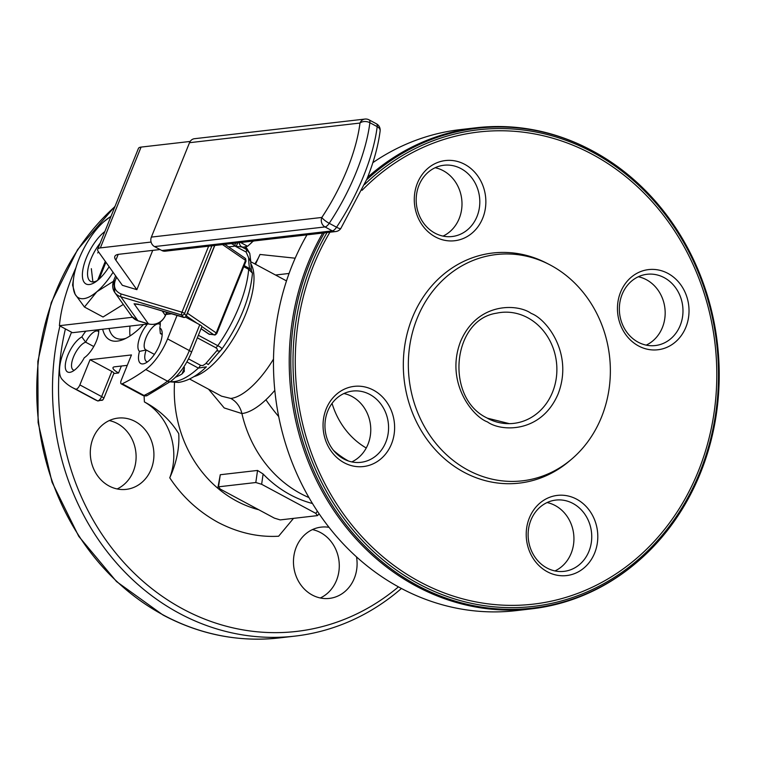 <?xml version="1.0" encoding="UTF-8"?>
<svg xmlns="http://www.w3.org/2000/svg" width="757" height="757" viewBox="0 0 757 757"><rect width="100%" height="100%" fill="white"/><g stroke="black" fill="none" stroke-linecap="round" stroke-linejoin="round"><path stroke-width="1.14" d="M274.81 390.375A74.498 29.504 118.2 0 1 265.925 399.753A74.498 29.504 118.2 0 1 241.909 413.559A118.821 105.195 83.4 0 0 300.699 493.602A118.821 105.195 83.4 0 0 308.941 497.567M348.466 461.004A87.67 77.621 -96.6 0 1 333.421 450.301M169.757 477.809C176.608 462.641 179.598 447.917 178.737 433.638C170.439 420.211 158.989 409.641 144.388 401.92A58.289 51.608 -96.6 0 1 169.757 477.809C182.182 496.62 198.258 511.467 217.997 522.358C237.925 532.758 258.137 537.375 278.623 536.23L293.498 518.375M255.497 264.269L259.992 254.456A58.289 51.608 -96.6 0 1 254.844 263.919M99.546 399.866A4.485 1.779 118.2 0 1 97.511 400.813L75.738 389.136A4.485 1.779 -61.8 0 0 79.864 384.916L101.627 396.592A4.485 1.088 22 0 1 103.718 398.513L113.9 373.315A4.485 1.088 22 0 0 111.809 371.394L101.627 396.592A4.485 1.779 118.2 0 1 99.546 399.866A4.485 2.545 41.4 0 0 100.634 400.254A4.485 2.545 -138.6 0 0 102.924 399.8L97.871 400.983A4.485 4.116 -67.9 0 1 97.511 400.813A224.195 88.787 118.2 0 1 94.123 399.223L72.35 387.546A224.195 88.787 -61.8 0 0 75.738 389.136M184.046 366.596L184.33 371.327L181.992 373.967A78.463 31.075 118.2 0 1 175.548 377.194M189.572 379.011L221.564 396.176L230.819 398.447A66.133 26.192 -61.8 0 0 273.514 359.083M366.587 179.854A241.53 213.834 -96.6 0 1 589.599 149.337A241.53 213.834 -96.6 0 1 700.424 473.049A241.53 213.834 -96.6 0 1 637.157 562.054L636.457 562.659A242.126 214.363 -96.6 0 1 531.679 608.836L515.943 610.653A242.126 214.363 -96.6 0 1 400.254 587.848A242.126 214.363 -96.6 0 1 292.316 264.988A242.126 214.363 -96.6 0 1 306.954 234.859M372.851 162.66A242.126 214.363 -96.6 0 1 460.511 129.579L476.248 127.772A242.126 214.363 -96.6 0 1 588.776 148.911L589.599 149.337M531.679 608.836A242.126 214.363 -96.6 0 1 416 586.041A242.126 214.363 -96.6 0 1 308.061 263.181A242.126 214.363 -96.6 0 1 322.7 233.042M367.599 177.337A242.126 214.363 -96.6 0 1 476.248 127.772M637.157 562.054A241.53 213.834 -96.6 0 1 372.983 553.925A241.53 213.834 -96.6 0 1 309.585 263.313A241.53 213.834 -96.6 0 1 324.422 232.844M364.656 184.471A239.884 212.376 -96.6 0 1 631.773 179.097A239.884 212.376 -96.6 0 1 699.846 472.254A239.884 212.376 -96.6 0 1 418.602 583.817A239.884 212.376 -96.6 0 1 311.666 263.947A239.884 212.376 -96.6 0 1 327.062 232.541M362.064 190.319A237.641 210.389 -96.6 0 1 628.575 178.889A237.641 210.389 -96.6 0 1 698.314 471.251A237.641 210.389 -96.6 0 1 419.7 581.764A237.641 210.389 -96.6 0 1 313.758 264.884A237.641 210.389 -96.6 0 1 329.938 232.21M417.202 318.233A113.891 100.832 -96.6 0 1 549.241 264.486A113.891 100.832 -96.6 0 1 601.503 417.135A113.891 100.832 -96.6 0 1 571.667 459.111A113.891 100.832 -96.6 0 1 447.094 455.269A113.891 100.832 -96.6 0 1 417.202 318.233M549.241 264.486L546.601 263.124A115.821 102.536 83.4 0 0 412.328 317.779A115.821 102.536 83.4 0 0 442.731 457.133A115.821 102.536 83.4 0 0 569.406 461.032L571.667 459.111M373.494 390.167A40.358 35.73 -96.6 0 1 391.483 443.981A40.358 35.73 -96.6 0 1 344.17 462.745A40.358 35.73 -96.6 0 1 326.182 408.931A40.358 35.73 -96.6 0 1 373.494 390.167M369.795 394.435A35.872 31.756 -96.6 0 1 388.237 432.9A35.872 31.756 -96.6 0 1 360.871 462.328A35.872 31.756 -96.6 0 1 343.735 458.95A35.872 31.756 -96.6 0 1 325.292 420.495A35.872 31.756 -96.6 0 1 352.658 391.057A35.872 31.756 -96.6 0 1 369.795 394.435M343.915 393.536A35.872 31.756 -96.6 0 1 351.986 396.488A35.872 31.756 -96.6 0 1 370.769 429.853A35.872 31.756 -96.6 0 1 351.797 461.902M464.732 164.354A40.358 35.73 -96.6 0 1 482.72 218.167A40.358 35.73 -96.6 0 1 435.407 236.941A40.358 35.73 -96.6 0 1 417.419 183.128A40.358 35.73 -96.6 0 1 464.732 164.354M461.032 168.631A35.872 31.756 -96.6 0 1 479.474 207.087A35.872 31.756 -96.6 0 1 452.099 236.525A35.872 31.756 -96.6 0 1 434.963 233.147A35.872 31.756 -96.6 0 1 416.52 194.681A35.872 31.756 -96.6 0 1 443.886 165.253A35.872 31.756 -96.6 0 1 461.032 168.631M435.152 167.723A35.872 31.756 -96.6 0 1 443.214 170.685A35.872 31.756 -96.6 0 1 461.997 204.049A35.872 31.756 -96.6 0 1 443.034 236.099M576.664 499.194A40.358 35.73 -96.6 0 1 594.661 553.007A40.358 35.73 -96.6 0 1 547.349 571.772A40.358 35.73 -96.6 0 1 529.351 517.958A40.358 35.73 -96.6 0 1 576.664 499.194M572.964 503.462A35.872 31.756 -96.6 0 1 591.406 541.927A35.872 31.756 -96.6 0 1 564.041 571.355A35.872 31.756 -96.6 0 1 546.904 567.977A35.872 31.756 -96.6 0 1 528.462 529.522A35.872 31.756 -96.6 0 1 555.827 500.084A35.872 31.756 -96.6 0 1 572.964 503.462M547.093 502.563A35.872 31.756 -96.6 0 1 555.155 505.515A35.872 31.756 -96.6 0 1 573.938 538.88A35.872 31.756 -96.6 0 1 554.966 570.929M680.193 325.491A35.872 31.756 -96.6 0 1 655.278 345.552A35.872 31.756 -96.6 0 1 638.132 342.173A35.872 31.756 -96.6 0 1 622.14 294.341A35.872 31.756 -96.6 0 1 647.065 274.28A35.872 31.756 -96.6 0 1 664.201 277.658A35.872 31.756 -96.6 0 1 680.193 325.491M685.889 327.194A40.358 35.73 -96.6 0 1 638.577 345.968A40.358 35.73 -96.6 0 1 620.589 292.155A40.358 35.73 -96.6 0 1 667.901 273.391A40.358 35.73 -96.6 0 1 685.889 327.194M638.321 276.75A35.872 31.756 -96.6 0 1 646.393 279.712A35.872 31.756 -96.6 0 1 665.176 313.076A35.872 31.756 -96.6 0 1 646.204 345.126M317.382 511.221L315.792 513.36L317.476 515.612L280.204 519.908L274.375 518.129L220.211 489.069L218.527 486.817L217.997 487.139L220.268 474.734L257.55 470.438L263.114 474.005A118.821 105.195 83.4 0 0 290.347 494.794A118.821 105.195 83.4 0 0 312.471 503.509M230.819 398.447A22.417 19.852 83.4 0 1 241.909 413.559L224.204 407.947L208.563 389.202M320.315 597.973A35.872 31.756 83.4 0 0 339.287 565.924A35.872 31.756 83.4 0 0 320.504 532.559A35.872 31.756 83.4 0 0 312.433 529.597M329.002 527.317A35.872 31.756 83.4 0 0 321.176 527.127A35.872 31.756 83.4 0 0 293.801 556.556A35.872 31.756 83.4 0 0 312.244 595.021A35.872 31.756 83.4 0 0 329.39 598.399A35.872 31.756 83.4 0 0 356.509 556.887M59.945 325.974A242.126 214.363 83.4 0 0 179.267 613.312A242.126 214.363 83.4 0 0 294.956 636.117A242.126 214.363 83.4 0 0 401.428 588.473M117.146 488.946A35.872 31.756 83.4 0 0 136.109 456.897A35.872 31.756 83.4 0 0 117.326 423.532A35.872 31.756 83.4 0 0 109.263 420.57M109.074 485.994A35.872 31.756 83.4 0 0 126.211 489.372A35.872 31.756 83.4 0 0 153.586 459.934A35.872 31.756 83.4 0 0 135.143 421.479A35.872 31.756 83.4 0 0 118.007 418.101A35.872 31.756 83.4 0 0 90.632 447.529A35.872 31.756 83.4 0 0 109.074 485.994M143.461 324.526A69.417 27.489 118.2 0 1 123.353 339.496A69.417 27.489 118.2 0 1 102.668 329.219M125.87 338.351A64.932 25.719 118.2 0 1 115.443 337.868A64.932 25.719 118.2 0 1 109.017 328.491M93.764 346.536L85.673 342.192L81.851 336.922A19.057 7.551 118.2 0 1 85.882 331.159M74.3 370.268A15.689 6.217 118.2 0 1 73.315 369.974A15.689 6.217 118.2 0 1 73.987 355.799A15.689 6.217 118.2 0 1 85.673 342.192A14.572 5.772 118.2 0 1 96.499 330.96A14.572 5.772 118.2 0 1 98.098 331.225A14.572 5.772 118.2 0 1 98.741 331.736M160.191 322.056A19.057 7.551 118.2 0 1 159.784 327.932L160.37 333.582A15.689 6.217 118.2 0 1 161.383 333.884A15.689 6.217 118.2 0 1 162.168 334.537L160.37 333.582M159.784 327.932A20.174 7.986 118.2 0 1 161.979 331.348A20.174 7.986 118.2 0 1 159.661 344.69A20.174 7.986 118.2 0 1 144.767 363.436A20.174 7.986 118.2 0 1 139.468 351.39A19.057 7.551 118.2 0 1 147.388 324.072M154.409 354.39L146.177 349.971A14.572 5.772 118.2 0 1 145.827 349.819A14.572 5.772 118.2 0 1 146.754 335.994A14.572 5.772 118.2 0 1 158.005 323.873A14.572 5.772 118.2 0 1 159.604 324.138A14.572 5.772 118.2 0 1 160.257 324.649M147.53 361.827A15.689 6.217 118.2 0 1 146.546 361.534A15.689 6.217 118.2 0 1 146.177 349.971L139.468 351.39M111.809 371.394L90.045 359.717L131.463 354.938L121.29 380.137A4.485 1.779 -61.8 0 0 121.234 383.856A4.485 1.779 -61.8 0 0 122.237 383.78A224.195 88.787 -61.8 0 0 145.798 369.52A35.872 14.203 -61.8 0 0 167.571 338.89L177.024 315.508M145.798 369.52L167.562 381.197A224.195 88.787 118.2 0 1 144 395.457A4.485 3.624 64.5 0 0 147.057 395.627L170.845 381.244C179.258 374.696 186.118 365.111 191.426 352.488A4.485 1.088 22 0 0 189.345 350.567A35.872 14.203 118.2 0 1 167.562 381.197A4.485 3.189 54.1 0 0 170.845 381.244M185.522 317.088L199.772 324.744A4.485 1.088 22 0 1 201.864 326.655L191.426 352.488M122.237 383.78L144 395.457A4.485 1.779 118.2 0 1 143.007 395.533L121.234 383.856M98.732 329.673A19.057 7.551 118.2 0 1 84.273 357.749A20.174 7.986 118.2 0 1 71.546 371.867A20.174 7.986 118.2 0 1 66.436 359.149A20.174 7.986 118.2 0 1 81.851 336.922M197.35 337.821L215.669 347.652L217.259 348.968L217.306 350.141L205.582 363.776L202.904 365.536L200.813 365.442L188.512 358.875M206.084 363.171L208.26 364.524L220.145 350.794M208.213 364.59L212.613 359.689M218.395 352.961L220.561 350.482L219.445 351.106L216.767 350.841M215.669 347.652A4.485 1.779 -61.8 0 0 217.798 345.694C221.593 347.662 222.738 348.949 221.243 349.535M234.528 245.817L246.148 252.053L248.656 257.815C248.807 263.871 249.233 267.524 249.933 268.763L251.002 269.615L252.45 273.163L248.656 269.322A78.463 31.075 118.2 0 1 217.798 345.694L198.381 335.275M245.117 247.047A78.463 31.075 118.2 0 1 246.337 249.422L249.782 253.377L245.94 246.896M248.656 257.815L250.226 260.654L250.595 259.935L249.782 253.377M113.815 373.532L118.565 372.983A13.456 3.274 22 0 1 113.011 367.618A13.456 3.274 22 0 1 114.6 366.814L127.261 365.357M129.996 326.068A64.932 25.719 -61.8 0 0 130.015 335.957M71.546 332.2L64.023 350.822A35.872 14.203 -61.8 0 0 61.96 379.181A224.195 88.787 -61.8 0 0 72.35 387.546M90.045 359.717L79.864 384.916M118.565 372.983L121.366 366.038M398.437 586.864A237.641 210.389 -96.6 0 1 153.151 589.656A237.641 210.389 -96.6 0 1 65.405 328.907M220.268 474.734L218.527 486.817L255.809 482.521L261.638 484.291L263.114 474.005M319.132 513.833L317.476 515.612M315.792 513.36L261.638 484.291M169.975 381.869L178.52 382.427C187.916 380.979 197.208 375.784 206.396 366.833L198.381 368.101A78.463 31.075 118.2 0 1 174.233 381.585A78.463 31.075 118.2 0 1 170.344 381.604M167.335 312.603L166.616 314.373L171.404 313.824M232.626 243.423L232.361 244.095A4.485 1.088 22 0 1 234.443 246.016A4.485 1.088 22 0 1 233.913 246.28L234.254 245.457M228.586 246.896L233.913 246.28M232.361 244.095L231.377 243.565M105.933 262.253L99.139 279.068M98.58 251.92L97.691 252.942M97.625 280.383L105.299 261.364M91.342 268.678L92.884 281.916M132.503 317.268L59.415 325.69L72.473 332.702L148.429 323.949M100.549 224.838L100.142 224.886A105.649 41.843 118.2 0 0 99.148 226.324M59.415 325.69A105.649 41.843 118.2 0 1 75.918 267.76M210.332 334.339A2.243 1.609 -83.1 0 1 209.755 334.414A2.243 1.609 -83.1 0 1 209.206 334.197L201.069 328.623M208.43 333.667A2.243 1.457 -55.6 0 0 208.752 334.036A2.243 1.457 -55.6 0 0 209.206 334.197L213.843 334.764A2.243 1.457 -55.6 0 0 214.685 334.613A2.243 1.457 -55.6 0 0 216.209 332.938A2.243 0.549 22 0 1 216.739 333.591A2.243 0.549 22 0 1 216.474 333.723M183.809 317.401A2.243 0.776 -73.3 0 1 183.516 317.448A2.243 0.776 -73.3 0 1 183.345 317.325A2.243 2.034 -35.5 0 0 186.175 315.906A2.243 0.549 22 0 1 186.241 316.142A2.243 0.549 22 0 1 185.985 316.275M245.798 261.146A2.243 0.549 -158 0 0 246.063 261.014A2.243 0.549 -158 0 0 245.533 260.361A2.243 1.457 -55.6 0 0 245.249 258.326A2.243 1.457 -55.6 0 0 244.804 258.156M115.594 275.822L113.578 280.809L114.78 292.476A13.456 12.188 -35.5 0 0 120.846 296.763A2.243 0.776 -73.3 0 1 121.111 293.971C115.291 291.511 113.295 287.149 115.111 280.875A2.243 0.549 -158 0 0 113.578 280.809A2.243 0.549 -158 0 0 113.645 281.046A13.456 12.188 -35.5 0 0 114.78 292.476L131.841 316.426A13.456 12.188 -35.5 0 0 137.906 320.713L120.846 296.763L181.699 315.007A2.243 2.034 -35.5 0 0 184.528 313.587L186.175 315.906L214.628 245.495M143.234 305.298L134.074 303.765L138.436 304.2M142.846 305.185L183.345 317.325L181.699 315.007A2.243 0.776 -73.3 0 1 181.964 312.215A2.243 0.549 22 0 1 184.528 313.587L211.913 245.817M151.088 242.051L100.35 247.899L141.076 147.095L190.168 141.445M100.35 247.899A22.417 5.46 -158 0 0 97.7 249.233A22.417 5.46 -158 0 0 98.344 251.598L122.36 285.304L136.866 289.657L115.859 260.171A35.872 8.743 22 0 1 114.837 256.396A35.872 8.743 22 0 1 119.076 254.257L160.039 249.536M141.076 147.095A22.417 5.46 -158 0 0 138.427 148.438L97.7 249.233M152.734 250.378L136.866 289.657M335.739 231.547L165.272 251.182A7.116 6.302 -96.6 0 1 161.866 250.52L332.332 230.876A7.116 6.302 83.4 0 0 335.739 231.547A7.116 7.116 0 0 0 340.849 228.415A7.116 1.533 33.7 0 1 336.553 227.232A115.651 45.798 -61.8 0 0 363.53 176.173A115.651 45.798 -61.8 0 0 377.194 126.646L369.87 122.71A115.651 45.798 118.2 0 1 356.206 172.246A115.651 45.798 118.2 0 1 329.219 223.306A7.116 1.533 -146.3 0 1 321.839 217.448A108.535 42.988 -61.8 0 0 347.16 169.53A108.535 42.988 -61.8 0 0 359.982 123.05L189.515 142.695L151.372 237.092L321.839 217.448A7.116 6.302 83.4 0 0 325.008 226.939L154.542 246.583L161.866 250.52M154.542 246.583A7.116 6.302 -96.6 0 1 151.372 237.092M189.515 142.695A7.116 6.302 -96.6 0 1 194.454 138.711L364.921 119.067A7.116 6.302 83.4 0 0 359.982 123.05A7.116 4.561 7.1 0 1 369.87 122.71A7.116 2.82 118.2 0 0 369.104 119.871L376.428 123.798A7.116 2.82 118.2 0 1 377.194 126.646A7.116 4.561 -172.9 0 1 380.128 130.952A7.116 7.116 0 0 0 376.428 123.798M201.882 326.56L213.843 334.764A2.243 1.609 96.9 0 0 214.392 334.973A2.243 1.609 96.9 0 0 215.026 334.878M104.844 231.566A31.387 12.434 -61.8 0 0 86.307 257.986A31.387 12.434 -61.8 0 0 95.855 281.718A31.387 12.434 -61.8 0 0 109.122 266.729M97.568 280.431A26.902 10.655 118.2 0 1 90.622 281.386A26.902 10.655 118.2 0 1 90.916 259.112A26.902 10.655 118.2 0 1 100.161 243.148M110.938 216.483A47.076 18.641 -61.8 0 0 104.74 220.902A47.076 18.641 -61.8 0 0 103.331 222.151A47.076 18.641 -61.8 0 0 79.059 258.818A47.076 18.641 -61.8 0 0 73.732 277.308A47.076 18.641 -61.8 0 0 75.113 294.236L72.577 285.086L73.732 277.308M123.306 304.437L103.047 317.003L84.453 307.03L75.113 294.236A47.076 18.641 -61.8 0 0 96.858 291.729L84.453 307.03M113.38 281.339L96.858 291.729A47.076 18.641 -61.8 0 0 113.067 272.274M103.7 221.82L111.052 216.209M252.829 241.407A13.456 5.327 -61.8 0 0 253.198 241.265A13.456 5.327 -61.8 0 0 253.803 240.981M240.594 242.505L247.567 246.252L243.48 247.151A22.417 8.876 118.2 0 1 239.203 242.666M247.17 246.034A22.417 8.876 -61.8 0 1 243.48 247.151L236.156 246.318L237.764 242.836M247.567 246.252L250.993 243.224A22.417 8.876 -61.8 0 0 253.141 241.057M249.905 244.218L253.075 241.067M234.651 245.514L236.156 246.318M265.925 399.753A118.821 67.534 41.4 0 0 278.708 416.587M332.049 403.377A75.965 67.25 83.4 0 0 366.246 448.002M487.442 421.914C500.831 431.745 541.264 433.647 558.146 393.867C573.692 353.368 546.412 318.934 531.263 313.455C517.873 303.614 477.44 301.721 460.559 341.502C445.012 381.992 472.292 416.435 487.442 421.914M509.385 423.655L487.489 418.195C444.652 398.598 451.929 319.605 496.658 313.171A55.829 49.423 -96.6 0 1 527.657 317.713A55.829 49.423 -96.6 0 1 555.988 379.995A55.829 49.423 -96.6 0 1 509.385 423.655A55.829 49.423 -96.6 0 1 487.773 418.47M144.388 401.92L144.104 395.949M259.992 254.456L295.183 258.203M174.536 382.569A118.821 105.195 83.4 0 0 236.496 501.002A118.821 105.195 83.4 0 0 258.733 509.745M114.932 206.604A242.126 214.363 83.4 0 0 163.531 615.129A242.126 214.363 83.4 0 0 279.219 637.933C238.871 642.333 200.151 634.697 163.039 615.044L116.54 581.584L78.737 536.316L52.025 482.152L38.105 422.567L37.85 361.363L51.296 302.469L77.583 249.64L115.064 206.264M200.416 365.252A4.485 1.779 -61.8 0 1 198.381 368.101L186.884 361.922M199.772 324.744L189.345 350.567L167.571 338.89M250.094 268.972L247.974 267.694L248.656 269.322L243.763 266.701M181.992 373.967L184.49 367.798M242.022 247.104L246.337 249.422A4.485 1.779 -61.8 0 1 246.148 252.053M247.974 267.694L244.189 265.66M257.55 470.438L255.809 482.521M250.576 263.313A66.133 26.192 118.2 0 1 240.442 325.794A66.133 26.192 118.2 0 1 193.934 376.598M214.685 334.613A2.243 0.795 74.4 0 0 214.714 334.641A2.243 0.795 -105.6 0 0 215.262 334.906L216.739 333.591L246.063 261.014L245.249 258.326L224.838 244.322M215.575 334.49A2.243 0.795 -105.6 0 1 215.262 334.906L208.752 334.036L201.021 328.737M185.039 317.145A2.243 0.795 -105.6 0 1 184.765 317.467A2.243 0.795 -105.6 0 1 184.405 317.363M187.433 313.209L216.209 332.938L245.533 260.361L222.53 244.587M165.215 315.745A2.243 0.549 -158 0 0 165.433 315.622A2.243 0.549 -158 0 0 165.367 315.385L162.31 311.099M166.578 312.376L165.367 315.385A13.456 12.188 -35.5 0 1 148.391 323.854L137.906 320.713A2.243 0.776 -73.3 0 0 138.086 320.845L148.561 323.987A2.243 0.776 106.7 0 0 148.788 323.968M138.162 304.295A13.456 12.188 144.5 0 1 134.074 303.765L148.391 323.854A2.243 0.776 106.7 0 0 148.561 323.987C156.179 325.482 161.799 322.69 165.433 315.622L166.72 312.414M186.336 315.906L197.236 323.381M138.294 320.836A2.243 0.776 -73.3 0 1 138.086 320.845L131.841 316.426M115.111 280.875L116.587 277.213M208.639 246.186L181.964 312.215L121.111 293.971M118.196 254.39L115.859 260.171M329.219 223.306L336.553 227.232A7.116 2.82 118.2 0 1 332.332 230.876L325.008 226.939A7.116 2.82 118.2 0 0 329.219 223.306M289.079 273.457L275.529 275.018M143.007 395.533L147.057 395.627M220.561 350.482L221.792 349.138C239.931 323.457 250.151 298.135 252.45 273.163M250.605 259.878L251.362 270.202M244.199 265.631L248.145 267.76M102.924 399.8L103.718 398.513M97.871 400.983L94.123 399.223M294.956 636.117L279.219 637.933M250.529 261.6L286.118 280.705M235.635 243.082L234.443 246.016M214.789 245.476L186.241 316.142L184.765 317.467L143.016 305.308L136.459 304.115M380.128 130.952C378.216 145.874 373.797 161.97 366.842 179.22L340.849 228.415M369.104 119.871A7.116 7.116 0 0 0 364.921 119.067M253.926 240.972L253.198 241.265"/></g></svg>
